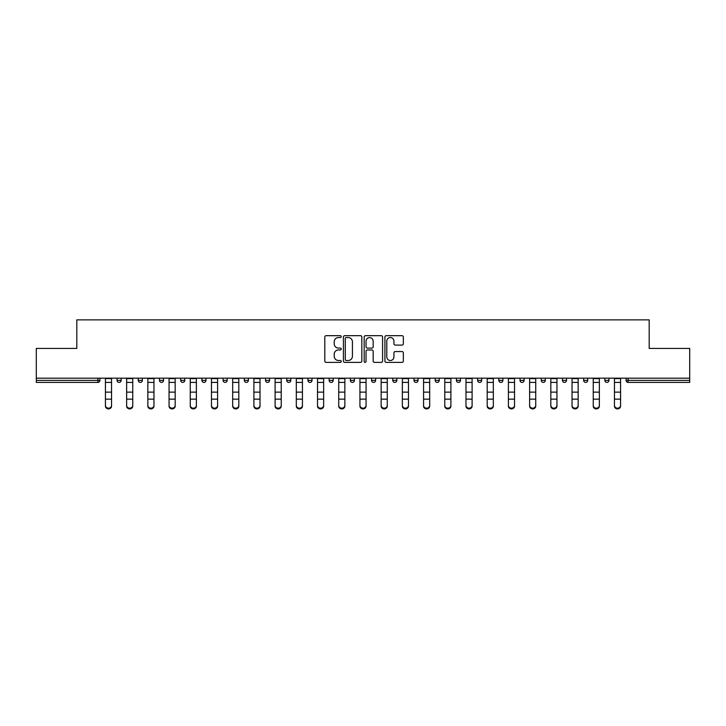 <?xml version="1.0" encoding="UTF-8"?>
<svg xmlns="http://www.w3.org/2000/svg" width="726" height="726" viewBox="0 0 726 726"><rect width="100%" height="100%" fill="white"/><g stroke="black" fill="none" stroke-linecap="round" stroke-linejoin="round"><path stroke-width="1.09" d="M341.247 336.61A0.935 0.935 0 0 0 340.312 335.675L326.137 335.675A1.334 1.334 0 0 0 324.803 337.018L324.803 361.031A1.334 1.334 0 0 0 326.137 362.374L340.312 362.374A0.935 0.935 0 0 0 341.247 361.439A0.935 0.935 0 0 0 340.312 360.504L338.479 360.504A4.274 4.274 0 0 1 334.205 356.23L334.205 354.224A4.274 4.274 0 0 1 338.479 349.959L340.312 349.959A0.935 0.935 0 0 0 341.247 349.024A0.935 0.935 0 0 0 340.312 348.09L338.479 348.09A4.274 4.274 0 0 1 334.205 343.815L334.205 341.819A4.274 4.274 0 0 1 338.479 337.545L340.312 337.545A0.935 0.935 0 0 0 341.247 336.61M402.004 345.086A1.334 1.334 0 0 0 403.338 343.752L403.338 337.018A1.334 1.334 0 0 0 402.004 335.675L386.25 335.675A1.334 1.334 0 0 0 384.916 337.018L384.916 361.031A1.334 1.334 0 0 0 386.25 362.374L402.004 362.374A1.334 1.334 0 0 0 403.338 361.031L403.338 352.89A1.334 1.334 0 0 0 402.004 351.556L395.262 351.556A1.334 1.334 0 0 0 393.928 352.89L393.928 356.929A3.566 3.566 0 0 1 390.361 360.504A3.566 3.566 0 0 1 386.786 356.929L386.786 341.12A3.566 3.566 0 0 1 390.361 337.545A3.566 3.566 0 0 1 393.928 341.12L393.928 343.752A1.334 1.334 0 0 0 395.262 345.086L402.004 345.086M36.3 378.182L36.3 348.416L76.811 348.416L76.811 319.867L649.189 319.867L649.189 348.416L689.7 348.416L689.7 378.182L36.3 378.182L36.3 380.36L97.892 380.36L97.892 378.182M361.829 337.018A1.334 1.334 0 0 0 360.495 335.675L344.75 335.675A1.334 1.334 0 0 0 343.416 337.018L343.416 361.031A1.334 1.334 0 0 0 344.75 362.374L360.495 362.374A1.334 1.334 0 0 0 361.829 361.031L361.829 337.018M365.505 335.675L381.25 335.675A1.334 1.334 0 0 1 382.584 337.018L382.584 361.031A1.334 1.334 0 0 1 381.25 362.374L374.507 362.374A1.334 1.334 0 0 1 373.173 361.031L373.173 351.293A1.334 1.334 0 0 0 371.839 349.959L367.374 349.959A1.334 1.334 0 0 0 366.04 351.293L366.04 361.439A0.935 0.935 0 0 1 365.105 362.374A0.935 0.935 0 0 1 364.171 361.439L364.171 337.018A1.334 1.334 0 0 1 365.505 335.675M97.892 382.402A2.042 2.042 0 0 0 99.925 380.36L97.892 380.36L97.892 382.402A2.042 2.042 0 0 0 99.925 380.36L99.925 378.182L99.925 380.36A2.042 2.042 0 0 1 97.892 382.402L36.3 382.402L36.3 380.36M689.7 378.182L689.7 382.402L628.108 382.402A2.042 2.042 0 0 1 626.075 380.36L626.075 378.182M117.058 378.182L117.058 380.36L117.058 378.182M119.1 382.402A2.042 2.042 0 0 1 117.058 380.36A2.042 2.042 0 0 0 119.1 382.402A2.042 2.042 0 0 0 121.133 380.36L121.133 378.182L121.133 380.36A2.042 2.042 0 0 1 119.1 382.402A2.042 2.042 0 0 1 117.058 380.36L121.133 380.36A2.042 2.042 0 0 1 119.1 382.402M138.267 378.182L138.267 380.36L138.267 378.182M142.341 378.182L142.341 380.36L142.341 378.182M159.475 378.182L159.475 380.36L159.475 378.182M163.55 378.182L163.55 380.36L163.55 378.182M180.683 378.182L180.683 380.36L180.683 378.182M184.767 378.182L184.767 380.36L184.767 378.182M201.892 380.36A2.042 2.042 0 0 0 203.933 382.402A2.042 2.042 0 0 0 205.975 380.36A2.042 2.042 0 0 1 203.933 382.402A2.042 2.042 0 0 0 205.975 380.36L205.975 378.182L205.975 380.36L201.892 380.36A2.042 2.042 0 0 0 203.933 382.402A2.042 2.042 0 0 1 201.892 380.36L201.892 378.182M227.184 378.182L227.184 380.36L223.1 380.36A2.042 2.042 0 0 0 225.142 382.402A2.042 2.042 0 0 1 223.1 380.36L223.1 378.182M244.308 378.182L244.308 380.36L244.308 378.182M248.392 378.182L248.392 380.36L248.392 378.182M265.516 378.182L265.516 380.36L265.516 378.182M269.6 378.182L269.6 380.36A2.042 2.042 0 0 1 267.558 382.402A2.042 2.042 0 0 1 265.516 380.36L269.6 380.36A2.042 2.042 0 0 1 267.558 382.402M286.734 378.182L286.734 380.36L286.734 378.182M290.808 378.182L290.808 380.36L290.808 378.182M307.942 380.36A2.042 2.042 0 0 0 309.975 382.402A2.042 2.042 0 0 0 312.017 380.36L312.017 378.182L312.017 380.36L307.942 380.36A2.042 2.042 0 0 0 309.975 382.402A2.042 2.042 0 0 1 307.942 380.36L307.942 378.182M331.183 382.402A2.042 2.042 0 0 0 333.225 380.36L333.225 378.182L333.225 380.36A2.042 2.042 0 0 1 331.183 382.402A2.042 2.042 0 0 1 329.15 380.36L329.15 378.182M350.359 378.182L350.359 380.36L350.359 378.182M354.433 378.182L354.433 380.36L354.433 378.182M371.567 378.182L371.567 380.36L371.567 378.182M375.641 378.182L375.641 380.36L375.641 378.182M396.85 378.182L396.85 380.36A2.042 2.042 0 0 1 394.817 382.402A2.042 2.042 0 0 1 392.775 380.36L392.775 378.182M418.058 378.182L418.058 380.36A2.042 2.042 0 0 1 416.025 382.402A2.042 2.042 0 0 1 413.983 380.36L413.983 378.182M439.266 378.182L439.266 380.36A2.042 2.042 0 0 1 437.233 382.402A2.042 2.042 0 0 1 435.192 380.36L435.192 378.182M460.484 378.182L460.484 380.36A2.042 2.042 0 0 1 458.442 382.402A2.042 2.042 0 0 1 456.4 380.36L456.4 378.182M479.65 382.402A2.042 2.042 0 0 0 481.692 380.36L481.692 378.182L481.692 380.36A2.042 2.042 0 0 1 479.65 382.402A2.042 2.042 0 0 1 477.608 380.36L477.608 378.182M502.9 378.182L502.9 380.36A2.042 2.042 0 0 1 500.858 382.402A2.042 2.042 0 0 1 498.816 380.36L498.816 378.182M520.025 378.182L520.025 380.36L520.025 378.182M524.108 378.182L524.108 380.36A2.042 2.042 0 0 1 522.067 382.402A2.042 2.042 0 0 1 520.025 380.36L524.108 380.36A2.042 2.042 0 0 1 522.067 382.402M543.275 382.402A2.042 2.042 0 0 0 545.317 380.36L545.317 378.182L545.317 380.36A2.042 2.042 0 0 1 543.275 382.402A2.042 2.042 0 0 1 541.233 380.36L541.233 378.182M562.45 378.182L562.45 380.36L562.45 378.182M566.525 378.182L566.525 380.36A2.042 2.042 0 0 1 564.483 382.402A2.042 2.042 0 0 1 562.45 380.36L566.525 380.36A2.042 2.042 0 0 1 564.483 382.402A2.042 2.042 0 0 0 566.525 380.36M583.659 380.36A2.042 2.042 0 0 0 585.691 382.402A2.042 2.042 0 0 0 587.733 380.36L587.733 378.182L587.733 380.36L583.659 380.36A2.042 2.042 0 0 0 585.691 382.402A2.042 2.042 0 0 1 583.659 380.36L583.659 378.182M604.867 378.182L604.867 380.36L604.867 378.182M608.942 378.182L608.942 380.36L608.942 378.182M140.309 382.402A2.042 2.042 0 0 1 138.267 380.36A2.042 2.042 0 0 0 140.309 382.402A2.042 2.042 0 0 0 142.341 380.36A2.042 2.042 0 0 1 140.309 382.402A2.042 2.042 0 0 1 138.267 380.36L142.341 380.36A2.042 2.042 0 0 1 140.309 382.402M161.517 382.402A2.042 2.042 0 0 1 159.475 380.36A2.042 2.042 0 0 0 161.517 382.402A2.042 2.042 0 0 0 163.55 380.36A2.042 2.042 0 0 1 161.517 382.402A2.042 2.042 0 0 1 159.475 380.36L163.55 380.36A2.042 2.042 0 0 1 161.517 382.402M182.725 382.402A2.042 2.042 0 0 1 180.683 380.36A2.042 2.042 0 0 0 182.725 382.402A2.042 2.042 0 0 0 184.767 380.36A2.042 2.042 0 0 1 182.725 382.402A2.042 2.042 0 0 1 180.683 380.36L184.767 380.36A2.042 2.042 0 0 1 182.725 382.402M225.142 382.402A2.042 2.042 0 0 0 227.184 380.36A2.042 2.042 0 0 1 225.142 382.402A2.042 2.042 0 0 1 223.1 380.36M246.35 382.402A2.042 2.042 0 0 1 244.308 380.36L248.392 380.36A2.042 2.042 0 0 1 246.35 382.402A2.042 2.042 0 0 0 248.392 380.36A2.042 2.042 0 0 1 246.35 382.402M288.767 382.402A2.042 2.042 0 0 1 286.734 380.36L290.808 380.36A2.042 2.042 0 0 1 288.767 382.402A2.042 2.042 0 0 0 290.808 380.36M352.391 382.402A2.042 2.042 0 0 1 350.359 380.36L354.433 380.36A2.042 2.042 0 0 1 352.391 382.402A2.042 2.042 0 0 0 354.433 380.36M373.609 382.402A2.042 2.042 0 0 1 371.567 380.36A2.042 2.042 0 0 0 373.609 382.402A2.042 2.042 0 0 0 375.641 380.36A2.042 2.042 0 0 1 373.609 382.402A2.042 2.042 0 0 1 371.567 380.36L375.641 380.36M606.9 382.402A2.042 2.042 0 0 1 604.867 380.36L608.942 380.36A2.042 2.042 0 0 1 606.9 382.402A2.042 2.042 0 0 0 608.942 380.36A2.042 2.042 0 0 1 606.9 382.402M346.22 337.545A0.935 0.935 0 0 0 345.286 338.479L345.286 359.57A0.935 0.935 0 0 0 346.22 360.504L348.153 360.504A4.274 4.274 0 0 0 352.428 356.23L352.428 341.819A4.274 4.274 0 0 0 348.153 337.545L346.22 337.545M373.173 341.184A3.566 3.566 0 0 0 369.607 337.617A3.566 3.566 0 0 0 366.04 341.184L366.04 346.756A1.334 1.334 0 0 0 367.374 348.09L371.839 348.09A1.334 1.334 0 0 0 373.173 346.756L373.173 341.184M105.433 399.899L105.433 405.398A3.058 2.777 0 0 0 111.55 405.398L111.55 406.133A3.058 2.777 180 0 1 105.433 406.133M111.55 399.899L111.55 406.133M111.55 405.398L111.55 378.182M105.433 405.398L105.433 378.182M126.642 399.899L126.642 405.398A3.058 2.777 0 0 0 132.758 405.398L132.758 406.133A3.058 2.777 180 0 1 126.642 406.133M132.758 399.899L132.758 406.133M147.85 399.899L147.85 405.398A3.058 2.777 0 0 0 153.966 405.398L153.966 406.133A3.058 2.777 180 0 1 147.85 406.133M153.966 399.899L153.966 406.133M169.058 399.899L169.058 405.398A3.058 2.777 0 0 0 175.175 405.398L175.175 406.133A3.058 2.777 180 0 1 169.058 406.133M175.175 399.899L175.175 406.133M190.266 399.899L190.266 405.398A3.058 2.777 0 0 0 196.383 405.398L196.383 406.133A3.058 2.777 180 0 1 190.266 406.133M196.383 399.899L196.383 406.133M211.475 399.899L211.475 405.398A3.058 2.777 0 0 0 217.6 405.398L217.6 406.133A3.058 2.777 180 0 1 214.533 408.91A3.058 2.777 180 0 1 211.475 406.133M217.6 399.899L217.6 406.133M132.758 405.398L132.758 378.182M126.642 405.398L126.642 378.182M153.966 405.398L153.966 378.182M147.85 405.398L147.85 378.182M175.175 405.398L175.175 378.182M169.058 405.398L169.058 378.182M196.383 405.398L196.383 378.182M190.266 405.398L190.266 378.182M217.6 405.398L217.6 378.182M211.475 405.398L211.475 378.182M232.683 399.899L232.683 405.398A3.058 2.777 0 0 0 238.809 405.398L238.809 406.133A3.058 2.777 180 0 1 235.75 408.91A3.058 2.777 180 0 1 232.683 406.133M238.809 399.899L238.809 406.133M238.809 405.398L238.809 378.182M232.683 405.398L232.683 378.182M253.9 399.899L253.9 405.398A3.058 2.777 0 0 0 260.017 405.398L260.017 406.133A3.058 2.777 180 0 1 253.9 406.133M260.017 399.899L260.017 406.133M260.017 405.398L260.017 378.182M253.9 405.398L253.9 378.182M275.109 399.899L275.109 405.398A3.058 2.777 0 0 0 281.225 405.398L281.225 406.133A3.058 2.777 180 0 1 275.109 406.133M281.225 399.899L281.225 406.133M281.225 405.398L281.225 378.182M275.109 405.398L275.109 378.182M296.317 399.899L296.317 405.398A3.058 2.777 0 0 0 302.433 405.398L302.433 406.133A3.058 2.777 180 0 1 296.317 406.133M302.433 399.899L302.433 406.133M302.433 405.398L302.433 378.182M296.317 405.398L296.317 378.182M317.525 399.899L317.525 405.398A3.058 2.777 0 0 0 323.642 405.398L323.642 406.133A3.058 2.777 180 0 1 317.525 406.133M323.642 399.899L323.642 406.133M323.642 405.398L323.642 378.182M317.525 405.398L317.525 378.182M338.733 399.899L338.733 405.398A3.058 2.777 0 0 0 344.85 405.398L344.85 406.133A3.058 2.777 180 0 1 338.733 406.133M344.85 399.899L344.85 406.133M344.85 405.398L344.85 378.182M338.733 405.398L338.733 378.182M359.942 399.899L359.942 405.398A3.058 2.777 0 0 0 366.058 405.398L366.058 406.133A3.058 2.777 180 0 1 359.942 406.133M366.058 399.899L366.058 406.133M366.058 405.398L366.058 378.182M359.942 405.398L359.942 378.182M381.15 399.899L381.15 405.398A3.058 2.777 0 0 0 387.267 405.398L387.267 406.133A3.058 2.777 180 0 1 381.15 406.133M387.267 399.899L387.267 406.133M387.267 405.398L387.267 378.182M381.15 405.398L381.15 378.182M402.358 399.899L402.358 405.398A3.058 2.777 0 0 0 408.475 405.398L408.475 406.133A3.058 2.777 180 0 1 402.358 406.133M408.475 399.899L408.475 406.133M408.475 405.398L408.475 378.182M402.358 405.398L402.358 378.182M423.567 399.899L423.567 405.398A3.058 2.777 0 0 0 429.683 405.398L429.683 406.133A3.058 2.777 180 0 1 423.567 406.133M429.683 399.899L429.683 406.133M429.683 405.398L429.683 378.182M423.567 405.398L423.567 378.182M444.775 399.899L444.775 405.398A3.058 2.777 0 0 0 450.891 405.398L450.891 406.133A3.058 2.777 180 0 1 444.775 406.133M450.891 399.899L450.891 406.133M450.891 405.398L450.891 378.182M444.775 405.398L444.775 378.182M465.983 399.899L465.983 405.398A3.058 2.777 0 0 0 472.1 405.398L472.1 406.133A3.058 2.777 180 0 1 465.983 406.133M472.1 399.899L472.1 406.133M472.1 405.398L472.1 378.182M465.983 405.398L465.983 378.182M487.191 399.899L487.191 405.398A3.058 2.777 0 0 0 493.317 405.398L493.317 406.133A3.058 2.777 180 0 1 490.25 408.91A3.058 2.777 180 0 1 487.191 406.133M493.317 399.899L493.317 406.133M493.317 405.398L493.317 378.182M487.191 405.398L487.191 378.182M508.4 399.899L508.4 405.398A3.058 2.777 0 0 0 514.525 405.398L514.525 406.133A3.058 2.777 180 0 1 511.467 408.91A3.058 2.777 180 0 1 508.4 406.133M514.525 399.899L514.525 406.133M514.525 405.398L514.525 378.182M508.4 405.398L508.4 378.182M529.617 399.899L529.617 405.398A3.058 2.777 0 0 0 535.734 405.398L535.734 406.133A3.058 2.777 180 0 1 529.617 406.133M535.734 399.899L535.734 406.133M535.734 405.398L535.734 378.182M529.617 405.398L529.617 378.182M550.825 399.899L550.825 405.398A3.058 2.777 0 0 0 556.942 405.398L556.942 406.133A3.058 2.777 180 0 1 550.825 406.133M556.942 399.899L556.942 406.133M556.942 405.398L556.942 378.182M550.825 405.398L550.825 378.182M572.034 399.899L572.034 405.398A3.058 2.777 0 0 0 578.15 405.398L578.15 406.133A3.058 2.777 180 0 1 572.034 406.133M578.15 399.899L578.15 406.133M578.15 405.398L578.15 378.182M572.034 405.398L572.034 378.182M593.242 399.899L593.242 405.398A3.058 2.777 0 0 0 599.358 405.398L599.358 406.133A3.058 2.777 180 0 1 593.242 406.133M599.358 399.899L599.358 406.133M599.358 405.398L599.358 378.182M593.242 405.398L593.242 378.182M614.45 399.899L614.45 405.398A3.058 2.777 0 0 0 620.567 405.398L620.567 406.133A3.058 2.777 180 0 1 614.45 406.133M620.567 399.899L620.567 406.133M620.567 405.398L620.567 378.182M614.45 405.398L614.45 378.182M628.108 378.182L628.108 380.36L689.7 380.36M626.075 380.36L628.108 380.36L628.108 382.402M309.975 382.402A2.042 2.042 0 0 0 312.017 380.36M333.225 380.36L329.15 380.36M394.817 382.402A2.042 2.042 0 0 0 396.85 380.36L392.775 380.36M416.025 382.402A2.042 2.042 0 0 0 418.058 380.36L413.983 380.36M437.233 382.402A2.042 2.042 0 0 0 439.266 380.36L435.192 380.36M458.442 382.402A2.042 2.042 0 0 0 460.484 380.36L456.4 380.36M481.692 380.36L477.608 380.36M500.858 382.402A2.042 2.042 0 0 0 502.9 380.36L498.816 380.36M545.317 380.36L541.233 380.36M585.691 382.402A2.042 2.042 0 0 0 587.733 380.36M105.433 392.131L111.55 392.131M105.433 399.155L111.55 399.155M105.433 382.402L111.55 382.402M105.433 378.6L111.55 378.6M126.642 392.131L132.758 392.131M126.642 399.155L132.758 399.155M126.642 382.402L132.758 382.402M126.642 378.6L132.758 378.6M147.85 392.131L153.966 392.131M147.85 399.155L153.966 399.155M147.85 382.402L153.966 382.402M147.85 378.6L153.966 378.6M169.058 392.131L175.175 392.131M169.058 399.155L175.175 399.155M169.058 382.402L175.175 382.402M169.058 378.6L175.175 378.6M190.266 392.131L196.383 392.131M190.266 399.155L196.383 399.155M190.266 382.402L196.383 382.402M190.266 378.6L196.383 378.6M211.475 392.131L217.6 392.131M211.475 399.155L217.6 399.155M211.475 382.402L217.6 382.402M211.475 378.6L217.6 378.6M232.683 392.131L238.809 392.131M232.683 399.155L238.809 399.155M232.683 382.402L238.809 382.402M232.683 378.6L238.809 378.6M253.9 392.131L260.017 392.131M253.9 399.155L260.017 399.155M253.9 382.402L260.017 382.402M253.9 378.6L260.017 378.6M275.109 392.131L281.225 392.131M275.109 399.155L281.225 399.155M275.109 382.402L281.225 382.402M275.109 378.6L281.225 378.6M296.317 392.131L302.433 392.131M296.317 399.155L302.433 399.155M296.317 382.402L302.433 382.402M296.317 378.6L302.433 378.6M317.525 392.131L323.642 392.131M317.525 399.155L323.642 399.155M317.525 382.402L323.642 382.402M317.525 378.6L323.642 378.6M338.733 392.131L344.85 392.131M338.733 399.155L344.85 399.155M338.733 382.402L344.85 382.402M338.733 378.6L344.85 378.6M359.942 392.131L366.058 392.131M359.942 399.155L366.058 399.155M359.942 382.402L366.058 382.402M359.942 378.6L366.058 378.6M381.15 392.131L387.267 392.131M381.15 399.155L387.267 399.155M381.15 382.402L387.267 382.402M381.15 378.6L387.267 378.6M402.358 392.131L408.475 392.131M402.358 399.155L408.475 399.155M402.358 382.402L408.475 382.402M402.358 378.6L408.475 378.6M423.567 392.131L429.683 392.131M423.567 399.155L429.683 399.155M423.567 382.402L429.683 382.402M423.567 378.6L429.683 378.6M444.775 392.131L450.891 392.131M444.775 399.155L450.891 399.155M444.775 382.402L450.891 382.402M444.775 378.6L450.891 378.6M465.983 392.131L472.1 392.131M465.983 399.155L472.1 399.155M465.983 382.402L472.1 382.402M465.983 378.6L472.1 378.6M487.191 392.131L493.317 392.131M487.191 399.155L493.317 399.155M487.191 382.402L493.317 382.402M487.191 378.6L493.317 378.6M508.4 392.131L514.525 392.131M508.4 399.155L514.525 399.155M508.4 382.402L514.525 382.402M508.4 378.6L514.525 378.6M529.617 392.131L535.734 392.131M529.617 399.155L535.734 399.155M529.617 382.402L535.734 382.402M529.617 378.6L535.734 378.6M550.825 392.131L556.942 392.131M550.825 399.155L556.942 399.155M550.825 382.402L556.942 382.402M550.825 378.6L556.942 378.6M572.034 392.131L578.15 392.131M572.034 399.155L578.15 399.155M572.034 382.402L578.15 382.402M572.034 378.6L578.15 378.6M593.242 392.131L599.358 392.131M593.242 399.155L599.358 399.155M593.242 382.402L599.358 382.402M593.242 378.6L599.358 378.6M614.45 392.131L620.567 392.131M614.45 399.155L620.567 399.155M614.45 382.402L620.567 382.402M614.45 378.6L620.567 378.6"/></g></svg>
